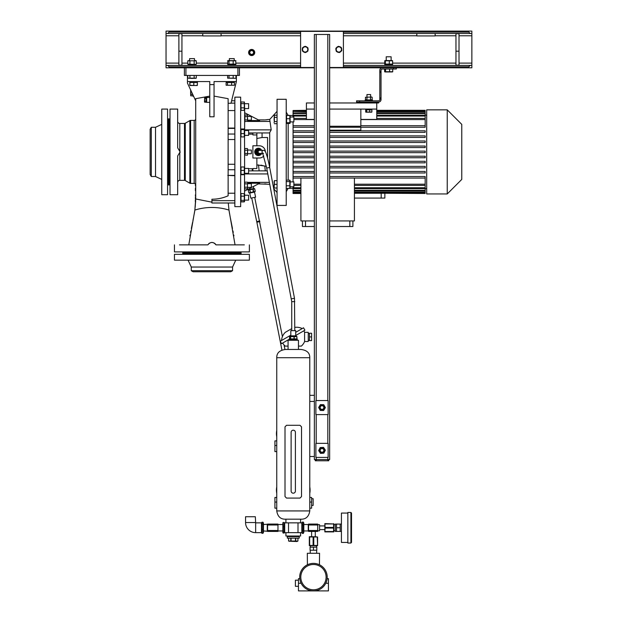<?xml version="1.0" encoding="UTF-8"?>
<svg xmlns="http://www.w3.org/2000/svg" width="622" height="622" viewBox="0 0 622 622"><rect width="100%" height="100%" fill="white"/><g stroke="black" fill="none" stroke-linecap="round" stroke-linejoin="round"><path stroke-width="0.93" d="M301.825 523.102L302.292 522.099L303.349 522.099L303.349 533.396L303.816 532.393L303.816 523.102L303.349 522.099M301.825 532.393L302.292 533.396L303.349 533.396M302.292 533.396L302.292 530.574L303.349 530.574M302.292 530.574L302.292 524.921L303.349 524.921M302.292 524.921L302.292 522.099M284.231 523.421L284.231 533.054L283.181 533.054L283.181 523.421M283.181 533.054L283.181 532.074L284.231 532.074L284.231 533.054M282.862 522.783L282.862 532.72M284.231 522.441L283.181 522.441M284.231 526.764L283.181 526.764M261.458 532.393L261.924 533.295L261.924 529.602L262.982 529.602L262.982 533.295L263.448 532.393L263.448 523.102L262.982 522.2L262.982 529.602M261.924 533.295L262.982 533.295M261.924 529.602L261.924 524.051L262.982 524.051M261.924 524.051L261.924 522.2L262.982 522.2M261.458 523.102L261.924 522.2M255.65 522.853L255.339 516.742L245.558 516.742L245.558 522.55A10.092 10.092 0 0 0 255.65 532.642L261.458 532.642L261.458 522.853L255.65 522.853L255.65 532.642M287.302 536.008L287.302 536.615L299.229 536.615L299.229 538.147L287.302 538.147L287.302 536.615L299.229 536.615L299.229 536.008M294.424 541.218L297.938 541.039L297.938 538.147L297.938 541.039L296.935 541.513L289.106 541.226M289.238 541.249L289.689 541.296M293.265 541.296L294.152 541.249M295.738 538.147L295.738 541.039L296.842 541.296M295.466 538.147L295.466 541.039L291.057 541.039L291.057 538.147M288.585 541.039L288.585 538.147L288.585 541.039L291.057 541.039M290.785 538.147L290.785 541.039M311.614 498.696L313.138 498.696L313.138 505.422L311.614 505.422M276.751 493.324A16.817 16.817 0 0 1 276.751 486.94M309.779 486.94A16.817 16.817 0 0 1 309.779 493.324M309.779 497.476L311.614 497.476L311.614 508.174L309.779 508.174M295.403 490.82L295.403 432.337A2.138 2.138 0 0 0 293.265 430.191A2.138 2.138 0 0 0 291.119 432.337L291.119 491.053A2.138 2.138 0 0 0 293.265 493.192A2.138 2.138 0 0 0 295.403 491.053M276.751 497.476L274.916 497.476L274.916 508.174L276.751 508.174M276.751 436.753A16.817 16.817 0 0 1 276.751 430.362M276.751 440.897L274.916 440.897L274.916 451.603L276.751 451.603M298.459 586.313L295.403 586.313L295.403 580.194L298.459 580.194M299.936 579.766L299.773 578.67L298.459 578.67L298.459 590.9L313.449 590.9A13.762 13.762 0 0 1 299.687 577.138A13.762 13.762 0 0 1 313.449 563.376A13.762 13.762 0 0 1 327.211 577.138A13.762 13.762 0 0 1 313.449 590.9L328.432 590.9L328.432 583.257L325.772 583.257M327.11 578.763L328.432 578.67L328.432 583.257M313.449 589.788A12.65 12.65 0 0 0 326.099 577.138A12.65 12.65 0 0 0 313.449 564.488A12.65 12.65 0 0 0 300.799 577.138A12.65 12.65 0 0 0 313.449 589.788M319.444 564.753L319.56 553.285L307.33 553.285L307.408 564.776M314.67 563.431L315.828 563.586M316.855 563.804L317.756 564.068M313.449 563.376C321.341 564.916 321.341 564.916 313.449 563.376M299.998 580.077L300.27 581.103M300.535 581.897L300.745 582.433M309.118 564.076L307.33 564.807M313.449 550.229L316.808 550.229L316.808 547.166L313.449 547.166L313.449 550.229L310.083 550.229L310.083 547.166L313.449 547.166M351.523 527.751L351.523 542.431L350.909 543.037L350.909 512.458L351.523 513.072L351.523 527.751M336.533 524.082L335.312 524.082L335.312 531.421L336.533 531.421L336.533 524.082L340.203 524.082L340.203 531.421L336.533 531.421M347.853 513.072L341.431 513.072L341.431 542.431L347.853 542.431M350.909 512.458L347.853 512.458L347.853 543.037L350.909 543.037M336.533 527.751L340.203 527.751M285.311 332.327L291.734 328.618L285.311 332.327A12.23 12.23 0 0 0 281.564 340.491M294.789 327.397A12.23 12.23 0 0 1 302.206 328.572M295.707 332.327L303.536 327.81L304.912 330.189L295.707 335.507M290.816 335.149L280.234 341.26L281.611 343.647L289.284 339.215M309.468 340.281L308.248 340.281M309.468 333.555L308.248 333.555M303.855 330.803A12.23 12.23 0 0 1 304.601 332.335L308.248 332.335L308.248 341.509L304.601 341.509A12.23 12.23 0 0 1 301.351 346.096L298.459 346.096M282.668 343.033A12.23 12.23 0 0 0 285.171 346.096L288.064 346.096M304.601 332.335L304.601 341.509M311.614 336.922L311.614 340.592L309.468 340.592L309.468 333.252L311.614 333.252L311.614 336.922L309.468 336.922M261.03 154.194A3.514 3.499 -90 0 1 255.036 152.911A3.514 3.499 -90 0 1 261.248 149.871M258.363 155.414A3.514 3.499 -90 0 1 256.404 148.969A3.514 3.499 -90 0 1 258.363 148.378M297.238 340.281L297.238 339.822L289.284 339.822L289.284 338.904L297.238 338.904L297.238 339.822L289.284 339.822L289.284 340.281M192.952 94.894L192.952 96.239L193.582 96.239M190.62 90.276L190.736 95.811L190.736 94.443L192.742 94.443M192.649 94.241L190.736 94.241L190.62 94.777M190.736 94.241L190.736 91.512L191.374 91.512M191.281 91.31L190.736 91.512M190.736 91.31L190.736 89.941L190.736 91.31M192.952 95.811L190.736 95.811L192.952 95.811M190.581 92.896L190.604 93.378M190.736 94.443L190.736 95.811M169.098 184.928L169.098 118.872L168.492 118.872L168.492 184.928L169.098 184.928M151.286 176.516L151.286 127.277L150.143 129.267L150.143 174.525L151.286 176.516L155.531 176.516L161.759 179.424M151.286 127.277L155.531 127.277L155.531 176.516M161.759 151.9L161.759 194.709L167.575 194.709L167.575 109.083L161.759 109.083L161.759 151.9M241.118 252.82L182.713 252.82L182.713 253.426L241.118 253.426L241.118 252.82M232.558 270.718L191.273 270.718L193.108 271.775L230.723 271.775L232.558 270.718L232.558 267.04L235.769 260.159M191.273 270.718L191.273 267.04L232.558 267.04M211.915 260.159L249.375 260.159L249.375 254.344L174.455 254.344L174.455 260.159L211.915 260.159M284.93 349.478L284.044 344.961M282.411 336.634L254.709 197.345M281.929 350.069L256.863 222.194L259.864 221.611M256.863 222.194L251.716 197.983M309.779 357.712L276.751 357.712C276.658 352.938 279.612 350.186 285.615 349.455L300.908 349.455C306.91 350.186 309.865 352.938 309.779 357.712L309.779 401.447M309.779 456.494L309.779 510.926L276.751 510.926L276.751 357.712M276.751 510.926C277.661 516.602 280.615 519.354 285.615 519.183L300.908 519.183C305.915 519.354 308.87 516.602 309.779 510.926M300.605 519.183L300.605 522.853M285.926 519.183L285.926 522.853M314.367 456.494L309.764 456.494L309.764 401.447L314.367 401.447M288.064 349.455L288.064 340.281L298.459 340.281L298.459 349.455M294.004 338.904L294.004 336.642L289.58 336.642L289.58 338.904M290.536 336.642L290.536 338.904M290.388 338.904L290.388 336.642L289.58 336.642M290.816 335.849L290.816 330.647L295.707 330.647L295.707 335.849L290.816 335.849L289.813 336.424M294.789 330.647L294.478 298.265L269.699 167.481C268.362 160.562 267.032 155.531 265.726 152.398C265.026 150.897 264.288 150.213 263.503 150.369L259.662 150.369A1.532 1.524 -90 0 0 258.146 151.9A1.532 1.524 -90 0 0 259.662 153.424L262.826 153.424M291.734 330.647L291.734 301.623L294.789 301.623M291.734 301.623L266.698 168.049L269.699 167.481M261.567 153.424A2.449 2.434 -90 0 1 257.454 152.919A2.449 2.434 -90 0 1 261.567 150.369M259.662 154.342L259.117 154.342A2.449 2.434 -90 0 1 256.909 152.919A2.449 2.434 -90 0 1 259.117 149.451L259.662 149.451M261.839 153.424L261.8 153.735A3.304 3.281 -90 0 1 261.699 153.883L258.853 155.197A3.304 3.281 -90 0 1 258.674 155.173L256.124 153.362A3.304 3.281 -90 0 1 256.046 153.191L256.334 150.065A3.304 3.281 -90 0 1 256.443 149.918L259.281 148.604A3.304 3.281 -90 0 1 259.467 148.619L262.017 150.438M258.853 155.197L258.573 155.197A3.304 3.281 -90 0 1 258.394 155.173L258.674 155.173M255.844 153.362L258.394 155.173M256.334 150.065L255.766 153.191M256.054 150.065A3.304 3.281 -90 0 1 256.163 149.918L256.443 149.918M259.281 148.604L256.163 149.918M260.836 154.287A3.367 3.343 -90 0 1 255.44 153.3A3.367 3.343 -90 0 1 259.149 148.604M259.646 148.744A3.367 3.343 -90 0 1 261.03 149.715M258.433 155.259A3.367 3.343 -90 0 1 255.347 153.3A3.367 3.343 -90 0 1 258.433 148.534M296.881 338.904L296.881 336.642L294.214 336.642L294.214 338.904M296.142 336.642L296.943 336.642L296.943 338.904M298 522.853L284.697 522.853L284.697 532.642L298 532.642L298 522.853L301.825 522.853L301.825 532.642L298 532.642M300.605 532.642L300.605 536.008L285.926 536.008L285.926 532.642M263.448 524.54L267.577 524.237M263.448 530.955L267.577 531.258M267.577 524.999L267.577 531.421L277.972 531.421L277.972 524.999L267.577 524.999L267.577 524.082L277.972 524.082L277.972 524.999M267.577 530.504L277.972 530.504M277.972 524.237L277.972 531.258M278.275 524.54L282.715 524.54M278.275 530.955L282.715 530.955M288.522 522.853L288.522 532.642M303.816 530.955L308.248 530.955L308.248 524.54L303.816 524.54M314.367 459.549L314.367 34.467L329.652 34.467L329.652 459.549L314.367 459.549M319.35 451.611A2.939 2.939 0 0 0 319.809 452.318M321.753 453.298A2.939 2.939 0 0 0 322.593 453.251M324.412 452.062A2.939 2.939 0 0 0 324.793 451.308M324.668 449.138A2.939 2.939 0 0 0 324.21 448.431M322.266 447.451A2.939 2.939 0 0 0 321.426 447.498M315.89 457.411L315.89 443.346L328.128 443.346L328.128 457.411L315.89 457.411M328.735 459.549L328.735 460.778L327.817 460.778L327.817 457.411M316.201 457.411L316.201 460.778L315.284 460.778L315.284 459.549M327.817 460.778L316.201 460.778M329.652 67.495L343.414 67.495L343.414 31.403L300.605 31.403L300.605 67.495L314.367 67.495M300.605 65.411L167.722 65.411L169.098 66.787L169.098 67.798L166.043 67.798L166.043 65.411L167.722 65.411L166.043 65.411L166.043 31.1L169.098 31.1L169.098 32.111L167.722 33.487L166.043 33.487L300.605 33.487M343.414 33.487L471.857 33.487L470.178 33.487L468.801 32.111L468.801 31.1L471.857 31.1L471.857 65.411L470.178 65.411L471.857 65.411L471.857 67.798L329.652 67.798M314.367 67.798L169.098 67.798M468.801 67.798L468.801 66.787L470.178 65.411L343.414 65.411M468.801 31.1L169.098 31.1M251.669 55.568A3.056 3.056 0 0 0 254.732 52.505A3.056 3.056 0 0 0 251.669 49.449A3.056 3.056 0 0 0 248.613 52.505A3.056 3.056 0 0 0 251.669 55.568M251.669 54.954A2.449 2.449 0 0 1 249.228 52.505A2.449 2.449 0 0 1 251.669 50.063A2.449 2.449 0 0 1 254.118 52.505A2.449 2.449 0 0 1 251.669 54.954M396.323 67.798L396.323 69.019L393.267 69.019L393.267 67.798M359.625 100.826L359.625 102.047L356.569 102.047L356.569 100.826L378.588 100.826A1.221 1.221 0 0 0 379.809 99.606L379.809 71.444L381.029 71.444L381.029 70.247A1.221 1.221 0 0 1 382.258 69.019L393.267 69.019M384.637 69.019L384.637 71.732L385.554 71.732L384.637 71.732L385.554 71.732L385.554 69.019M392.723 69.019L392.723 71.732L391.798 71.732M384.917 71.95L392.435 71.95M392.723 71.732L385.554 71.732M389.597 69.019L389.597 71.732M379.809 71.444L379.809 70.247A2.449 2.449 0 0 1 382.258 67.798M372.469 100.826L372.469 100.064L365.13 100.064L365.13 100.826M371.559 100.064L365.448 99.784L365.448 97.281L371.559 97.001L365.448 97.281M366.039 100.064L365.448 99.784M359.625 102.047L378.588 102.047A2.449 2.449 0 0 0 381.029 99.606L381.029 99.022L379.809 99.022M378.588 102.047L378.588 102.964L363.295 102.964L363.295 102.047M381.029 71.444L381.029 72.525L379.809 72.525M379.809 97.934L381.029 97.934L381.029 72.525M381.029 97.934L381.029 99.022M195.907 65.411L195.907 64.431L188.171 64.431L188.171 65.411M191.871 64.431L191.514 65.411M386.775 65.411L387.094 64.431L384.808 64.431L384.808 65.411M392.544 65.411L392.544 64.431L387.094 64.431M230.56 65.411L230.902 64.431L227.924 64.431L227.924 65.411M235.66 65.411L235.66 64.431L230.902 64.431M195.526 64.431L187.797 64.082L187.797 60.808L196.272 60.808L187.797 60.808M188.552 64.431L187.797 64.082M194.157 64.082L194.157 60.808M189.36 64.284L189.92 64.082L189.92 60.808M188.326 64.276L188.855 64.346M189.391 60.614L188.863 60.544M194.686 64.276L195.215 64.346M195.743 60.614L195.215 60.544M196.272 64.082L196.272 60.808M189.593 60.458L189.593 58.623L194.484 58.623L194.484 60.458M392.008 64.082L384.738 64.082L384.738 60.808L392.008 60.808M384.738 60.808L385.352 60.808L385.352 64.082L384.738 64.082M389.286 64.082L389.286 60.808M392.389 60.559L384.971 60.559M392.614 64.082L392.614 60.808M386.231 60.458L386.231 56.789L391.121 56.789L391.121 60.458M231.228 65.411L231.578 64.431M230.824 65.411L231.166 64.431M185.924 67.798L185.924 75.441L184.392 75.441L184.392 67.798M185.924 75.441L237.907 75.441L237.907 67.798M239.439 67.798L239.439 75.441L237.907 75.441M338.803 52.388A2.939 2.939 0 0 1 336.891 51.657M341.361 50.942A2.939 2.939 0 0 1 339.775 52.232M336.277 50.895A2.939 2.939 0 0 1 335.95 48.874M336.3 47.956A2.939 2.939 0 0 1 337.886 46.666M338.858 46.51A2.939 2.939 0 0 1 340.763 47.241M341.385 48.003A2.939 2.939 0 0 1 341.758 49.278L341.587 49.262M304.694 52.341A2.939 2.939 0 0 1 302.93 51.323M307.447 51.323A2.939 2.939 0 0 1 305.682 52.341M302.44 50.468A2.939 2.939 0 0 1 302.44 48.43M302.93 47.575A2.939 2.939 0 0 1 304.694 46.557L302.93 47.575M305.682 46.557A2.939 2.939 0 0 1 307.447 47.575L305.682 46.557M307.944 48.43A2.939 2.939 0 0 1 308.108 49.744L307.944 49.706M307.944 51.035L307.944 47.863L305.192 46.269L302.44 47.863L302.44 51.035L305.192 52.629L307.944 51.035M307.804 49.449A2.612 2.612 0 0 1 305.192 52.061A2.612 2.612 0 0 1 302.572 49.449A2.612 2.612 0 0 1 305.192 46.837A2.612 2.612 0 0 1 307.804 49.449M455.957 65.201L455.957 33.697L459.013 33.697L459.013 65.201L455.957 65.201M387.288 65.411L387.607 64.431M387.397 65.411L387.739 64.431M178.887 65.201L178.887 33.697L181.943 33.697L181.943 65.201L178.887 65.201M339.332 52.59L341.797 50.584L341.548 49.014L341.291 47.443L338.329 46.308L335.857 48.314L336.362 51.455L339.332 52.59M341.408 49.037A2.612 2.612 0 0 1 339.247 52.03A2.612 2.612 0 0 1 336.245 49.861A2.612 2.612 0 0 1 338.415 46.868A2.612 2.612 0 0 1 341.408 49.037M192.198 65.411L192.556 64.431M321.753 404.634L321.753 404.65A2.939 2.939 0 0 1 322.507 404.665M319.755 405.684A2.939 2.939 0 0 0 319.311 406.407M319.257 408.576A2.939 2.939 0 0 0 319.661 409.323M321.512 410.458A2.939 2.939 0 0 0 322.359 410.473M324.264 409.439A2.939 2.939 0 0 0 324.707 408.716M324.762 406.547A2.939 2.939 0 0 0 324.357 405.801M318.658 407.48L320.26 410.427L323.611 410.512L325.36 407.643L323.759 404.697L320.408 404.619L318.658 407.48M320.571 409.914A2.76 2.76 0 0 1 319.654 406.119A2.76 2.76 0 0 1 323.448 405.21A2.76 2.76 0 0 1 324.365 409.004A2.76 2.76 0 0 1 320.571 409.914M322.6 405.824A1.835 1.835 0 0 0 320.268 406.975A1.835 1.835 0 0 0 321.418 409.299A1.835 1.835 0 0 0 323.751 408.149A1.835 1.835 0 0 0 322.6 405.824M320.493 453.368L323.844 453.181L325.36 450.188L323.526 447.381L320.175 447.568L318.658 450.561L320.493 453.368M324.762 450.219A2.76 2.76 0 0 1 322.165 453.135A2.76 2.76 0 0 1 319.257 450.53A2.76 2.76 0 0 1 321.854 447.622A2.76 2.76 0 0 1 324.762 450.219M322.282 448.563A1.835 1.835 0 0 0 320.198 450.103A1.835 1.835 0 0 0 321.737 452.194A1.835 1.835 0 0 0 323.821 450.647A1.835 1.835 0 0 0 322.282 448.563M299.991 498.082L286.532 498.082L285.008 496.558L285.008 426.832L286.532 425.3L299.991 425.3L301.522 426.832L301.522 496.558L299.991 498.082M317.725 530.504L317.725 531.421L308.551 531.421L308.551 530.504L317.725 530.504L317.725 524.999L308.551 524.999L308.551 530.504M308.551 524.999L308.551 524.082L317.725 524.082L317.725 524.999M317.725 530.807L319.56 530.807L319.56 524.688L317.725 524.688M324.762 525.917L319.56 525.917M324.762 529.586L319.56 529.586M311.614 536.615L311.614 531.421L315.284 531.421L315.284 536.615M435.159 33.487L435.159 35.928L416.81 35.928L416.81 33.487M315.89 414.594L315.89 400.529L328.128 400.529L328.128 414.594L315.89 414.594M235.956 64.082L227.629 64.082L227.909 60.645L235.676 60.645L235.956 64.082L235.279 64.431M228.305 64.431L227.629 64.082M233.18 64.082L233.18 60.808L235.956 60.808M227.629 60.808L233.18 60.808M229.347 60.458L229.347 58.623L234.237 58.623L234.237 60.458M229.02 64.082L229.02 60.808M360.846 119.424L376.753 119.424L376.753 102.964M426.7 115.202L425.168 115.202L425.168 127.253L329.652 127.253L425.168 127.253M360.846 127.253L360.846 130.2L329.652 130.2M314.367 125.722L293.063 125.722L293.063 127.253L314.367 127.253L293.063 127.253L293.063 132.338L314.367 132.338L293.063 132.338L293.063 137.415L314.367 137.415L293.063 137.415L293.063 142.5L314.367 142.5L293.063 142.5L293.063 147.577L314.367 147.577L293.063 147.577L293.063 157.747L314.367 157.747L293.063 157.747L293.063 162.824L314.367 162.824L293.063 162.824L293.063 167.909L314.367 167.909L293.063 167.909L293.063 172.986L314.367 172.986L293.063 172.986L293.063 178.071L314.367 178.071L293.063 178.071L293.063 181.888M425.168 132.338L329.652 132.338L425.168 132.338L425.168 130.807L329.652 130.807M425.168 137.415L329.652 137.415L425.168 137.415L425.168 135.891L329.652 135.891M425.168 142.5L329.652 142.5L425.168 142.5L425.168 140.969L329.652 140.969M425.168 147.577L329.652 147.577L425.168 147.577L425.168 146.053L329.652 146.053M425.168 157.747L329.652 157.747L425.168 157.747L425.168 156.215L329.652 156.215M425.168 162.824L329.652 162.824L425.168 162.824L425.168 161.3L329.652 161.3M425.168 167.909L329.652 167.909L425.168 167.909L425.168 166.377L329.652 166.377M425.168 172.986L329.652 172.986L425.168 172.986L425.168 171.462L329.652 171.462M426.7 188.598L425.168 188.598L425.168 193.481L384.777 193.263M384.855 193.481L384.855 198.076L354.423 198.076M314.367 119.424L306.413 119.424L306.413 102.964L314.367 102.964M329.652 126.258L360.846 126.258L360.846 109.083L376.753 109.083M329.652 109.083L360.846 109.083M306.413 109.083L314.367 109.083M329.652 102.964L363.295 102.964M360.846 125.722L425.168 125.722M293.872 119.572L314.367 119.572M306.413 118.398L293.872 118.398M293.063 125.722L293.063 121.904M376.753 112.909L425.168 112.909L425.168 115.194L376.753 115.194M306.413 115.194L293.063 115.194L293.063 116.05L306.413 116.05M376.753 116.05L425.168 116.05M293.063 117.014L293.063 116.05M306.413 112.909L293.063 112.909L293.063 113.515L306.413 113.515M376.753 113.515L425.168 113.515M293.063 115.194L293.063 113.515M376.753 111.385L425.168 111.385L425.168 112.909M306.413 111.385L293.063 111.385L306.413 111.766M376.753 111.766L425.168 111.766M293.063 112.909L293.063 111.766M376.753 110.312L425.168 110.312L425.168 111.385M425.168 110.529L376.753 110.529M306.413 110.529L293.063 110.529L306.413 110.716M376.753 110.716L425.168 110.716M293.063 111.385L293.063 110.716M329.652 220.934L354.423 220.934L354.423 178.071L329.652 178.071L425.168 178.071L425.168 176.539L329.652 176.539M314.367 176.539L293.063 176.539M314.367 171.462L293.063 171.462M314.367 166.377L293.063 166.377M314.367 161.3L293.063 161.3M314.367 156.215L293.063 156.215M293.063 130.807L314.367 130.807M293.063 135.891L314.367 135.891M293.063 140.969L314.367 140.969M293.063 146.053L314.367 146.053M425.168 178.071L425.168 188.598L354.423 188.598M293.872 184.221L300.908 184.221M300.908 185.403L293.872 185.403M329.652 151.13L425.168 151.13L425.168 152.662L329.652 152.662M314.367 151.13L293.063 151.13M314.367 152.662L293.063 152.662M306.413 110.312L293.063 110.529M426.7 193.947L426.7 109.845L447.241 109.845L447.241 193.947L426.7 193.947M447.241 193.947L461.765 179.424L461.765 124.377L447.241 109.845M293.063 186.779L293.063 193.481L300.908 193.481M293.063 115.505L289.891 115.505M288.173 180.162L288.173 123.444M293.063 188.287L289.984 188.287M288.157 115.482L286.229 112.139M288.048 188.505L286.229 191.654M300.908 193.263L293.063 193.263M293.063 193.077L300.908 193.077M300.908 192.416L293.063 192.416M293.063 192.027L300.908 192.027M300.908 190.884L293.063 190.884M293.063 190.285L300.908 190.285M300.908 188.598L293.063 188.598M293.063 187.743L300.908 187.743M360.846 119.572L425.168 119.572M425.168 118.398L376.753 118.398M354.423 193.077L425.168 193.077M425.168 193.263L354.423 193.263M354.423 192.027L425.168 192.027M425.168 192.416L354.423 192.416M354.423 190.285L425.168 190.285M425.168 190.884L354.423 190.884M354.423 187.743L425.168 187.743M354.423 184.221L425.168 184.221M425.168 185.403L354.423 185.403M300.908 178.071L300.908 220.934L314.367 220.934M305.495 220.934L305.495 226.517L302.44 226.517L302.44 220.934M349.836 220.934L349.836 226.517L329.652 226.517M314.367 226.517L305.495 226.517M352.899 220.934L352.899 226.517L349.836 226.517M286.229 205.415L286.229 99.295L277.054 99.295L277.054 205.415L286.229 205.415M289.852 116.213L289.852 123.444L286.579 123.444L286.579 116.213M286.229 187.821L286.229 180.846M288.048 115.288L289.984 115.505M286.579 181.608L289.852 181.608L289.852 180.162L290.202 180.846L290.007 188.241L286.579 188.505M289.852 180.162L286.579 180.162M289.852 181.608L289.852 188.505M290.202 186.779L293.872 186.779L293.872 181.888L290.202 181.888M289.852 185.784L286.579 185.784M286.579 123.444L286.579 122.705L289.852 122.705L289.852 123.444M289.852 115.482L286.579 115.482M290.093 115.739L290.093 123.187M289.852 118.724L286.579 118.724M290.202 117.014L293.872 117.014L293.872 121.904L290.202 121.904M269.792 184.407L269.715 183.98M273.734 188.785L277.054 192.47M269.715 167.551L269.715 132.533L271.208 129.866L269.715 119.478L277.054 111.33M271.044 174.564L270.78 173.196M267.444 119.626L265.127 119.89M266.216 119.821L266.683 119.766M267.577 119.548L269.715 119.478M258.402 119.898L264.513 119.898M244.64 112.753L259.654 120.551L247.696 120.551M244.516 193.971L244.539 174.549M244.64 174.347L244.532 136.653M244.64 136.428L244.64 109.612L244.29 110.343L241.009 110.343L241.009 101.915L244.392 102.109L244.64 109.612M244.64 188.295L244.64 182.775M244.804 154.979L247.416 155.251L247.696 149.14L247.416 153.572L244.912 153.572L244.765 148.961M244.912 116.586L244.912 114.907L244.912 116.586L247.416 116.586L247.416 119.937L244.912 119.937L244.912 116.586M244.765 117.418L244.703 118.266M244.757 119.059L244.912 121.617L247.572 121.204M247.579 116.151L247.626 115.746M247.533 115.179L244.912 114.907L244.64 115.505M247.416 116.586L247.416 119.937M247.572 119.105L247.626 118.266M244.804 120.217L244.703 120.777M247.696 120.1L251.366 120.1L251.366 116.431L247.696 116.431M247.416 148.541L244.912 148.541L244.64 149.14M247.416 150.221L244.912 150.221M247.572 149.801L247.626 149.381M244.64 154.66L244.757 152.693M244.757 154.007L244.703 154.419M247.572 152.74L247.626 151.9M244.765 151.053L244.703 151.9M247.696 153.735L251.366 153.735L251.366 150.065L247.696 150.065M244.64 191.04L259.654 183.249L247.696 183.249M258.402 183.894L267.507 184.198M269.715 184.314L267.577 184.244M266.216 183.972L265.68 183.933M265.407 183.918L264.513 183.894M252.897 169.635L252.283 169.635M252.897 170.856L252.897 168.546L256.87 168.546L256.87 158.011M256.87 145.781L256.87 134.943L252.897 134.943L252.897 132.937M252.897 134.158L248.613 134.158M248.613 168.756L252.283 168.756L252.283 170.856M267.227 170.856L248.613 170.856M267.81 173.935L244.64 173.935M271.208 129.866L244.64 129.866M269.715 132.937L248.613 132.937M274.349 184.337L274.349 180.668L274.084 188.007L274.349 184.337L277.054 184.337M277.054 180.668L274.349 180.668M277.054 188.007L274.349 188.007M274.154 185.247L274.084 186.172M274.154 181.577L274.084 182.503M277.054 115.225L274.349 115.225L274.084 119.463L274.349 121.578L277.054 121.578M274.349 115.225L274.349 121.578M277.054 117.34L274.349 117.34M277.054 123.7L274.349 123.7M274.147 122.137L274.084 122.643M244.765 182.596L244.703 183.016M244.757 183.412L244.912 183.855L247.416 183.855L247.416 188.886L244.912 188.886M244.765 187.626L244.703 188.046M247.416 188.886L247.416 183.855M247.416 182.176L244.912 182.176M247.572 188.474L247.626 188.046M247.572 183.436L247.626 183.016M247.696 187.37L251.366 187.37L251.366 183.7L247.696 183.7M247.416 187.214L244.912 187.214M169.098 184.314L170.016 185.232M169.098 119.478L170.016 118.561M177.667 189.166L177.667 194.709L170.016 194.709L170.016 109.083L177.667 109.083L177.667 114.627M177.667 194.709L177.667 155.959L180.108 151.9L177.667 147.842L177.667 109.083M179.851 150.384L180.007 150.921M179.766 150.159L179.587 149.77M179.805 153.548L179.805 180.341L184.493 180.341L184.493 123.459L179.805 123.459A2.138 2.138 0 0 1 177.667 121.313M180.108 151.9L180.038 152.701M177.667 121.36L177.667 128.964L177.667 121.36M179.805 180.341A2.138 2.138 0 0 0 177.667 182.479M184.493 180.341A1.532 1.532 0 0 1 185.263 180.543L189.85 183.195A1.532 1.532 0 0 0 190.612 183.397L194.181 183.397L194.181 120.396L190.612 120.396L190.612 183.397M184.493 123.459A1.532 1.532 0 0 0 185.263 123.249L189.85 120.606A1.532 1.532 0 0 1 190.612 120.396M195.705 167.147L195.705 184.928A1.532 1.532 0 0 0 194.181 183.397M195.705 118.872A1.532 1.532 0 0 1 194.181 120.396M195.705 184.928L195.705 174.836M177.667 174.836L177.667 182.44M195.705 185.69L195.705 189.267M195.705 190.705L195.697 198.838M195.689 199.405L195.681 199.825M195.58 202.383L195.596 201.994M195.642 201.015L195.658 200.556M209.777 96.107L195.705 98.68L195.705 197.213L195.222 206.947M189.912 235.878L190.068 235.023M190.565 232.472L190.853 230.995M191.358 228.468L192.556 222.466M192.944 220.515L193.442 218.034M193.636 217.078L193.73 216.612M194.243 213.921L194.834 210.213M195.697 198.916L194.857 210.073L195.627 201.279M195.697 198.885L195.705 198.309M226.952 244.866L235.046 244.866L228.974 210.073L228.282 202.997L228.974 210.073A42.755 31.263 0 0 0 211.915 207.476A42.755 31.263 180 0 0 194.857 210.073L188.785 244.866L196.871 244.866M195.705 100.787L187.447 83.091L187.447 75.441M194.181 97.514L194.577 98.377M195.401 184.011L195.401 185.69M195.401 196.202L195.401 194.772M195.401 189.267L195.401 190.697M195.401 188.279L195.401 189.135M195.316 201.512L195.37 199.996M195.394 198.908L195.401 197.213M236.383 75.441L236.383 81.56L214.054 81.56L214.054 84.615L209.777 84.615L209.777 81.56L187.447 81.56M197.345 82.539L190.021 82.539L189.788 85.245L195.572 85.509L197.345 85.245L197.431 81.56M190.021 82.539L189.694 81.56M189.788 82.539L189.788 85.245M189.889 85.509L197.244 85.509M193.8 82.539L193.8 85.245M236.383 81.56L230.972 103.268L228.126 103.268M227.489 82.539L226.105 82.539L226.105 85.245L227.489 85.245L227.489 82.539L229.137 82.539L229.487 81.56M228.834 81.56L228.507 82.539M228.966 82.539L229.285 81.56M226.105 85.245L234.424 85.245L231.656 85.245L231.656 82.539L229.137 82.539M234.424 85.245L234.424 82.539L231.656 82.539M214.054 96.107L228.126 98.68L228.126 195.79C222.948 198.076 217.544 199.227 211.915 199.234L211.915 202.997L234.852 202.997M209.777 84.615L209.777 116.788L214.054 116.788L214.054 84.615M209.777 102.358L206.652 102.358L206.652 97.46L209.777 97.46M209.777 96.239L209.777 93.028M209.777 92.313L209.777 91.395M209.777 90.68L209.777 89.762M221.448 244.866L215.974 244.866C213.268 241.655 210.563 241.655 207.857 244.866L179.494 244.866M207.857 244.866L202.375 244.866M244.337 244.866L215.974 244.866M184.998 244.866L188.785 244.866M235.046 244.866L238.832 244.866M174.455 244.866L174.455 251.902L249.375 251.902L249.375 244.866M211.293 242.463L213.144 242.588M214.287 243.085L215.228 243.832M215.259 243.863L215.647 244.337M208.58 243.855L209.536 243.085M240.053 252.82L240.971 251.902M183.778 252.82L182.86 251.902M234.852 200.657L211.915 200.657M228.126 193.224L234.852 193.224M234.852 175.731L228.126 175.412M234.852 175.404L227.761 175.404M234.852 169.752L228.126 169.752M228.126 164.27L234.852 164.27M234.852 139.522L228.126 139.522L228.126 146.885M234.852 134.041L228.126 134.041M234.852 128.389L228.126 128.389M228.126 128.07L234.852 128.07M234.852 110.568L228.126 110.568L228.126 105.818M234.852 103.135L231.011 103.135M234.852 100.795L231.633 100.795M233.919 235.878L233.763 235.023M233.266 232.472L232.97 230.995M232.465 228.468L230.093 216.565M229.588 213.937L228.997 210.22M228.126 115.622L228.126 111.797M206.162 98.043L206.652 98.043M206.162 101.775L206.652 101.775M206.162 101.059L204.677 101.059L204.482 101.798L204.677 97.615L206.162 97.615L206.162 102.202L204.677 102.202L204.677 97.615L204.677 98.758L206.162 98.758M371.738 109.845L371.738 109.083M366.599 109.845L366.599 112.03L366.156 112.232L365.713 112.03L365.713 109.845L368.932 109.845L369.204 109.083M368.932 109.845L371.886 109.845L371.886 112.03L366.599 112.03M365.86 109.845L365.86 109.083M368.675 109.083L368.395 109.845M365.93 112.178L371.668 112.178M366.156 112.232L365.713 112.03M369.686 109.845L369.686 112.03M371.443 112.232L371.886 112.03M251.669 50.211L249.686 51.362L249.686 53.655L251.669 54.806L253.659 53.655L253.659 51.362L251.669 50.211M249.78 52.505A1.889 1.889 0 0 1 251.669 50.615A1.889 1.889 0 0 1 253.558 52.505A1.889 1.889 0 0 1 251.669 54.394A1.889 1.889 0 0 1 249.78 52.505M333.851 531.88L333.851 523.623M333.586 523.949L324.847 523.623L325.112 527.417L333.586 527.417L333.586 523.949L325.112 523.949M324.847 523.623L324.847 531.88L333.586 531.88L333.586 527.417M333.586 528.078L325.112 528.078L325.112 527.417M325.112 528.078L324.847 531.88M333.75 530.861L333.586 531.546L325.112 531.546M324.925 524.805L325.104 524.004M324.917 530.675L324.847 529.812M267.577 158.035L267.577 137.524L262.072 137.524L262.072 132.937M256.87 138.496L262.072 137.524M256.87 164.908L266.348 166.268M260.929 165.125L263.697 165.856M265.361 151.682A6.119 6.08 90 0 0 259.281 145.781L252.897 145.781L252.897 158.011L259.281 158.011A6.119 6.08 90 0 0 263.798 155.998M261.543 150.089A3.67 3.646 90 0 0 254.717 151.9A3.67 3.646 90 0 0 261.318 154.062M261.489 150.05A3.67 3.646 90 0 0 258.355 148.23M258.355 155.57A3.67 3.646 90 0 0 261.271 154.085M365.86 99.94L366.28 99.994L365.86 99.94M366.708 99.94L367.12 97.281M371.559 97.001L372.158 97.281L372.158 99.784L370.479 99.784L370.479 97.281L370.922 97.118M371.738 97.125L371.318 97.071L371.738 97.125M234.852 151.9L234.852 97.156L240.66 97.156L240.66 206.636L234.852 206.636L234.852 151.9M241.009 136.226L241.009 128.979L244.29 128.979L244.29 136.226M244.29 167.427L244.29 174.728L241.009 174.728L241.009 167.427M241.009 174.728L241.009 174.292L244.29 174.292L244.29 174.728M244.43 193.745L241.009 193.489L240.784 193.971M240.66 109.612L241.009 110.343M244.29 101.915L244.29 110.343M244.29 107.855L241.009 107.855M240.66 102.638L241.009 101.915M244.29 103.641L241.009 103.641M248.613 108.57L244.64 108.57L248.613 108.57L248.613 103.68L244.64 103.68M244.64 194.227L244.43 201.598L241.009 201.855L240.66 201.155L240.978 201.808M248.613 200.113L244.64 200.113L248.613 200.113L248.613 195.222L244.64 195.222M244.29 193.489L244.29 201.855M244.29 196.163L241.009 196.163L241.009 193.489M244.29 200.346L241.009 200.346L241.009 196.163M241.009 201.855L241.009 200.346M244.64 173.305L248.613 173.305L248.613 168.414L244.64 168.414M244.29 166.991L241.009 166.991M244.29 170.42L241.009 170.42M248.613 130.527L248.613 135.386L244.64 135.386M244.29 128.979L244.29 129.648L241.009 129.648L241.009 128.979M244.29 133.613L241.009 133.613M244.29 136.902L241.009 136.902M244.322 201.808L244.64 201.155M244.29 201.886L241.009 201.886M367.034 94.56L370.634 94.56L370.634 97.001M202.741 33.487L202.741 35.928L221.09 35.928L221.09 33.487M231.656 85.245L227.489 85.245M196.272 75.441L196.272 78.154L192.035 78.419L187.797 78.154L187.797 75.441M194.157 75.441L194.157 78.154M187.797 78.154L196.272 78.154M194.709 78.356L195.215 78.419M189.36 78.356L189.92 78.154L189.92 75.441M233.18 78.154L227.629 78.154L235.676 78.318L233.18 78.154L233.18 75.441M229.02 75.441L229.02 78.154M227.629 75.441L227.629 78.154M235.956 75.441L235.956 78.154M254.522 192.074L249.741 193.084L250.822 198.169L255.603 197.158L254.522 192.074L255.261 191.405L254.701 188.785L253.162 189.111L253.722 191.739L255.261 191.413L254.701 188.785L253.76 188.482L253.348 186.522M249.741 193.084L248.8 192.781L254.134 191.817M248.8 192.781L248.24 190.161L248.8 192.781M250.339 192.455L249.78 189.834L248.24 190.161L248.979 189.5L253.76 188.482M249.78 189.834L250.495 192.423M253.247 191.926L253.006 189.15L249.935 189.803M248.979 189.5L248.839 188.863M254.289 188.707L254.701 188.785M309.321 545.704L317.578 545.704L317.243 536.973L313.776 536.973L313.776 545.44L317.243 545.44M316.388 536.778L309.321 536.708L309.321 545.44L313.776 545.44M313.115 545.44L313.115 536.973L309.647 536.973L309.647 545.44L310.339 545.603M313.115 536.973L313.776 536.973M317.578 536.973L317.578 545.44M255.339 522.55L245.558 522.55M311.614 502.063L309.779 502.063M276.751 502.063L274.916 502.063M276.751 445.484L274.916 445.484M301.118 583.257L298.459 583.257M256.738 221.603L259.732 220.973M291.469 298.832L294.478 298.265M262.709 153.199A1.532 1.524 -90 0 1 263.503 150.369M267.266 530.955L267.266 524.54M316.201 443.346L316.201 414.594M316.201 400.529L316.201 34.467M327.817 400.529L327.817 34.467M327.817 443.346L327.817 414.594M300.605 66.787L169.098 66.787M468.801 66.787L343.414 66.787M471.857 35.781L459.013 35.781M455.957 35.781L435.159 35.781M416.81 35.781L343.414 35.781M300.605 35.781L221.09 35.781M202.741 35.781L181.943 35.781M178.887 35.781L166.043 35.781M471.857 63.117L459.013 63.117M455.957 63.117L392.614 63.117M384.738 63.117L343.414 63.117M300.605 63.117L235.956 63.117M227.629 63.117L196.272 63.117M187.797 63.117L181.943 63.117M178.887 63.117L166.043 63.117M468.801 32.111L343.414 32.111M300.605 32.111L169.098 32.111M455.957 51.183L459.013 51.183M178.887 51.183L181.943 51.183M381.185 193.263L381.185 198.076M269.715 121.438L247.502 121.438M269.404 182.363L247.502 182.363M179.805 123.459L179.805 150.252M185.263 123.249L185.263 180.543M189.85 183.195L189.85 120.606M256.87 134.943L256.87 132.937M259.133 170.856L258.503 164.908M316.505 545.789L316.505 547.166M316.66 550.229L316.66 553.285M310.238 550.229L310.238 553.285M310.386 545.789L310.386 547.166M333.936 530.807L335.312 530.807M340.203 531.421L341.431 531.421M340.203 524.082L341.431 524.082M333.936 524.688L335.312 524.688M168.492 184.314L167.575 185.232M168.492 119.478L167.575 118.561M155.531 127.277L161.759 124.377M240.053 253.426L240.971 254.344M183.778 253.426L182.86 254.344M191.273 267.04L188.062 260.159M314.367 395.328L309.779 395.328M266.698 168.049L262.624 153.082L263.503 153.424M295.707 335.849L296.71 336.424M244.64 121.026L244.912 121.617M226.392 81.56L226.392 82.539M234.136 81.56L234.136 82.539M195.697 198.97L211.915 202.166M265.283 170.856L264.801 166.268M240.66 194.181L240.869 193.745M248.613 130.496L244.64 130.496M366.964 97.001L366.964 94.56"/></g></svg>
